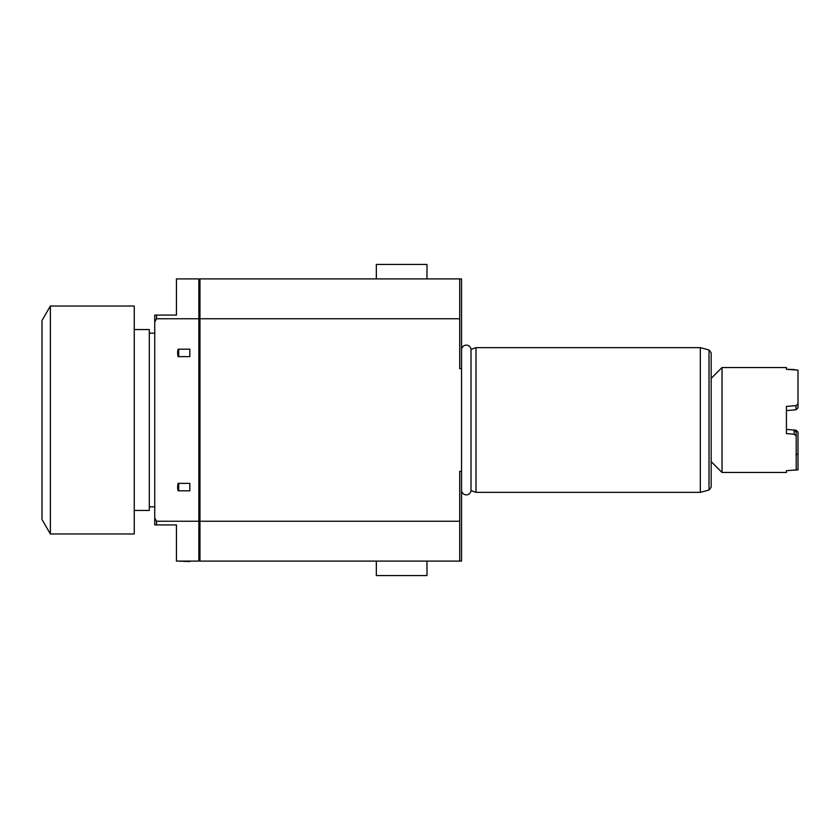 <?xml version="1.0" encoding="UTF-8"?>
<svg xmlns="http://www.w3.org/2000/svg" width="840" height="840" viewBox="0 0 840 840"><rect width="100%" height="100%" fill="white"/><g stroke="black" fill="none" stroke-linecap="round" stroke-linejoin="round"><path stroke-width="1.26" d="M711.165 487.231L709.023 490.025L709.023 349.976L711.165 352.769L711.165 487.231L711.165 461.601L722.022 472.458L722.022 367.542L711.165 378.399M476.007 347.644L476.007 492.356L700.319 492.356L700.319 347.644L476.007 347.644L470.999 349.461L470.999 490.539L476.007 492.356M470.999 490.539A4.736 4.736 0 0 1 466.074 494.855A4.736 4.736 0 0 1 461.538 490.14L461.538 349.86A4.736 4.736 0 0 1 466.074 345.145A4.736 4.736 0 0 1 470.999 349.461M459.721 278.901L199.962 278.901L199.962 561.099L461.538 561.099L461.538 278.901L459.721 278.901L459.721 368.676L461.538 368.676M461.538 471.324L459.721 471.324L459.721 561.099M199.962 521.241L459.721 521.241M199.962 318.759L459.721 318.759M174.993 315.084L176.442 315.084L176.442 278.901L198.87 278.901L198.87 561.099L176.442 561.099L176.442 524.916L154.739 524.916L154.739 518.101L156.544 521.241L156.544 524.916M178.668 561.099L189.829 561.561L178.668 561.099C177.356 561.099 177.356 561.099 178.668 561.099M176.442 315.084L154.739 315.084L154.739 321.899L156.544 318.759L156.544 315.084M198.87 318.759L156.544 318.759M198.87 521.241L156.544 521.241M154.739 321.899L154.739 518.101M178.668 349.188L189.829 349.188L189.829 356.632L178.668 356.632L178.668 349.188C177.324 348.075 177.324 357.725 178.668 356.632M178.668 483.368L189.829 483.368L189.829 490.812L178.668 490.812L178.668 483.368C177.324 482.255 177.324 491.904 178.668 490.812M178.668 278.901L189.829 278.901M134.253 510.447L149.31 510.447L149.31 329.553L134.253 329.553M50.358 306.033L134.253 306.033L134.253 533.967L50.358 533.967L42 519.488L42 320.512L50.358 306.033L50.358 533.967M199.962 284.77L198.87 284.77M199.962 302.862L198.87 302.862M199.962 537.138L198.87 537.138M199.962 555.23L198.87 555.23M199.962 343.865L198.87 343.865M199.962 361.956L198.87 361.956M199.962 478.044L198.87 478.044M199.962 496.136L198.87 496.136M426.983 278.901L426.983 264.432L376.331 264.432L376.331 278.901M376.331 561.099L376.331 575.568L426.983 575.568L426.983 561.099M794.21 409.941L786.419 410.592L786.419 429.408L796.016 430.217L798 432.106L798 454.094L796.016 454.703M798 469.875L798 454.094L798 469.875L786.419 470.673L786.419 472.458L786.419 470.673L796.194 469.928L796.194 431.949L796.194 436.118L794.21 434.217L786.419 433.566L786.419 406.434L796.016 405.626L798 403.736L798 370.125L786.419 369.327L794.21 369.506M722.022 472.458L786.419 472.458M722.022 367.542L786.419 367.542L786.419 369.327L786.419 367.542M794.21 434.217L794.21 430.059L796.194 431.949M794.21 430.059L786.419 429.408M786.419 410.592L796.016 409.784L796.016 405.626M798 407.894L798 403.736L798 407.894L796.016 409.784M149.31 506.835L154.739 506.835M149.31 333.165L154.739 333.165M709.023 349.976L700.319 347.644M709.023 490.025L700.319 492.356"/></g></svg>
